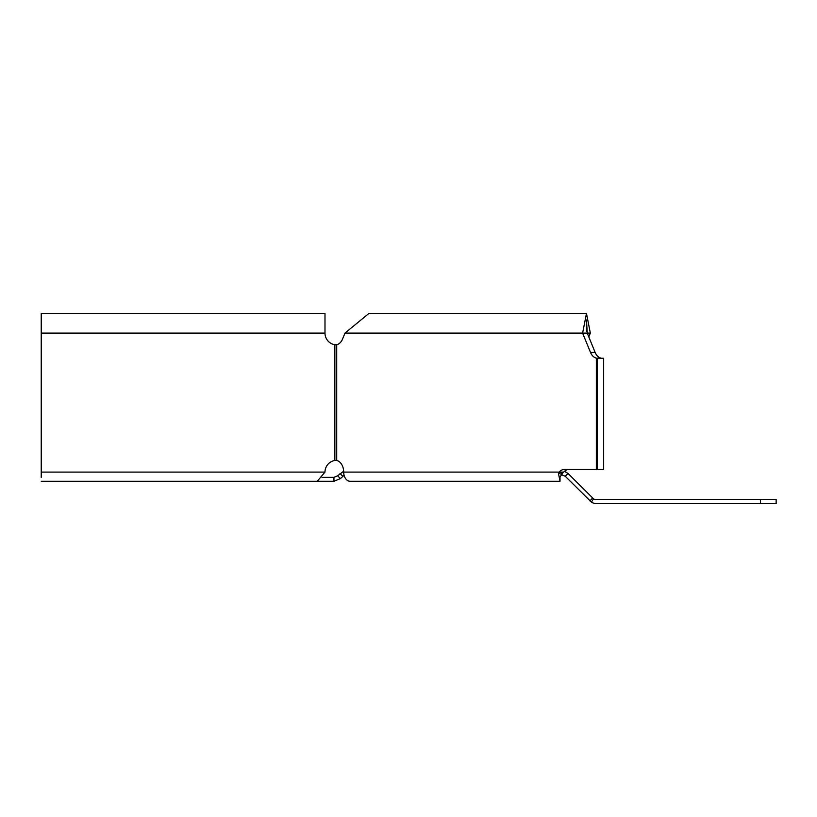 <?xml version="1.0" encoding="UTF-8"?>
<svg xmlns="http://www.w3.org/2000/svg" width="817" height="817" viewBox="0 0 817 817"><rect width="100%" height="100%" fill="white"/><g stroke="black" fill="none" stroke-linecap="round" stroke-linejoin="round"><path stroke-width="1.23" d="M561.534 473.921L560.911 474.718M344.09 475.29L340.434 478.588L337.646 475.811L343.661 471.225M306.549 481.274L333.939 481.274L340.434 478.588M333.939 481.274L333.939 477.342L337.646 475.811M41.228 477.342L41.228 313.432L324.992 313.432L324.992 333.101A11.806 11.806 0 0 0 334.858 344.743L336.706 344.743A11.806 8.344 -90 0 0 342.568 339.004L344.978 333.101L368.927 313.432L586.473 313.432L582.613 333.101L590.477 352.372A11.806 8.344 -90 0 0 596.339 358.122L600.975 358.122A11.806 8.344 -90 0 1 595.113 352.372L587.249 333.101L590.334 333.101L586.473 313.432M333.939 477.342L321.99 477.342M561.534 474.718L565.241 476.26L591.406 502.118A9.181 9.181 0 0 0 596.359 503.568L776.15 503.568L776.15 499.636L596.359 499.636A5.249 5.249 0 0 1 593.53 498.809L591.406 502.118M564.516 471.286L568.029 473.472L565.241 476.26M593.53 498.809L568.029 473.472M342.762 476.26L339.984 473.472M592.652 498.094L589.864 500.882M596.339 469.479L596.339 358.122L603.661 358.275L603.661 469.479L564.322 469.479A11.806 8.344 -90 0 0 559.083 472.093L558.522 473.646L560.023 481.274L350.176 481.274A9.181 6.495 -90 0 1 343.681 472.093A11.806 8.344 -90 0 0 336.706 460.461L334.858 460.461A11.806 11.806 0 0 0 324.992 472.093L317.241 481.274L41.228 481.274M568.959 469.479A11.806 8.344 -90 0 0 563.72 472.093L343.681 472.093M344.978 333.101L587.249 333.101L586.473 319.988L586.473 331.355M563.72 472.093L558.522 473.646M563.087 472.543L560.023 477.036L560.023 481.274M588.791 336.89L590.334 333.101M336.706 460.461L334.858 460.461L334.858 344.743L336.706 344.743L336.706 460.461M336.379 460.369L334.858 460.461M334.858 344.743L336.379 344.835M597.104 469.479L597.104 358.275M760.413 499.636L760.413 503.568M590.477 352.372L595.113 352.372M324.992 333.101L41.228 333.101M324.992 472.093L41.228 472.093"/></g></svg>

